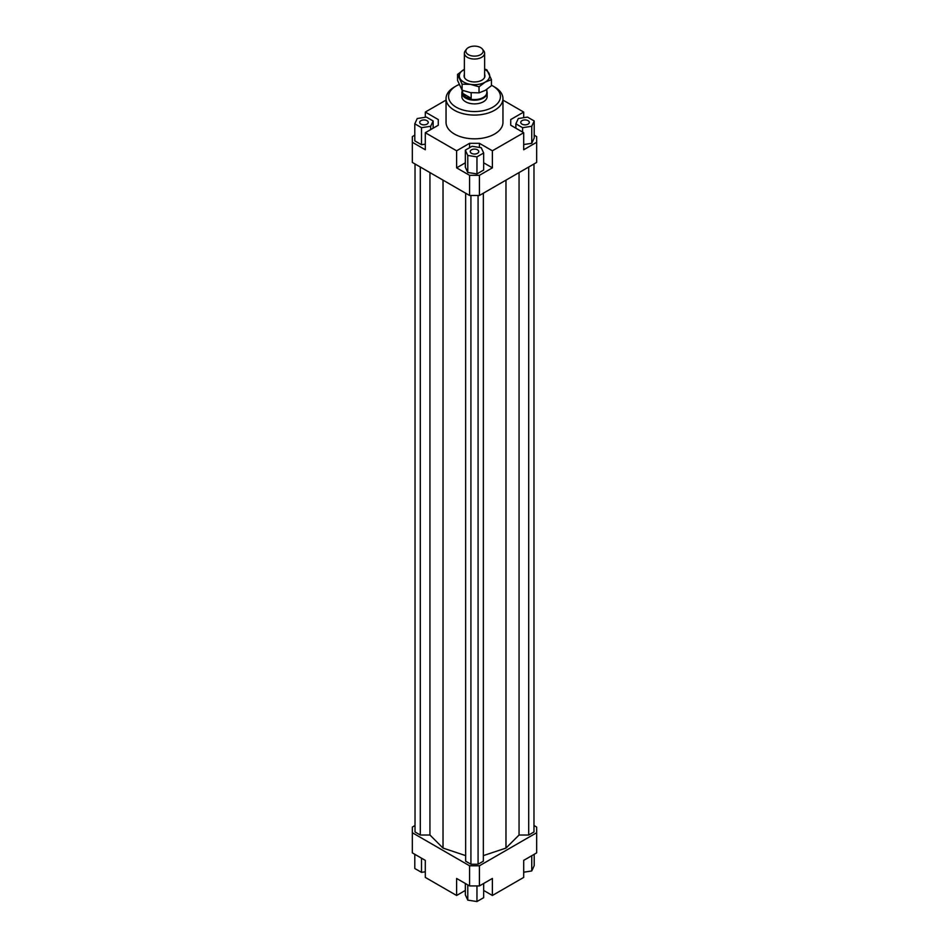 <?xml version="1.0" encoding="UTF-8"?>
<svg xmlns="http://www.w3.org/2000/svg" width="949" height="949" viewBox="0 0 949 949"><rect width="100%" height="100%" fill="white"/><g stroke="black" fill="none" stroke-linecap="round" stroke-linejoin="round"><path stroke-width="1.42" d="M486.837 91.27A12.645 7.307 180 0 1 487.145 92.895A12.645 7.307 180 0 1 479.34 99.633A12.645 7.307 180 0 1 465.556 98.055A12.645 7.307 180 0 1 461.855 92.895A12.645 7.307 180 0 1 462.163 91.27M486.837 89.372L486.837 92.444A12.337 7.117 180 0 1 479.221 99.028A12.337 7.117 180 0 1 465.781 97.474A12.337 7.117 180 0 1 462.163 92.444L462.163 90.25M462.626 93.334L471.167 98.269L465.781 97.189L462.626 93.334L462.626 90.428M466.6 49.087L465.259 50.807A10.119 5.848 0 0 0 464.381 53.191A10.119 5.848 0 0 0 467.347 57.331A10.119 5.848 0 0 0 478.367 58.589A10.119 5.848 0 0 0 484.619 53.191A10.119 5.848 0 0 0 483.741 50.807L482.4 49.087A8.66 4.994 180 0 1 479.411 55.244A8.66 4.994 180 0 1 468.379 54.662A8.66 4.994 180 0 1 466.6 49.087A8.66 4.994 180 0 1 480.621 47.592A8.66 4.994 180 0 1 482.4 49.087M471.167 92.729L471.167 98.269M487.145 92.895L487.145 96.573A12.645 7.307 180 0 1 479.34 103.322A12.645 7.307 180 0 1 465.556 101.745A12.645 7.307 180 0 1 461.855 96.573L461.855 92.895M426.979 124.141A4.271 2.467 180 0 1 422.329 124.675A4.271 2.467 180 0 1 419.695 122.397A4.271 2.467 180 0 1 420.941 120.653A4.271 2.467 180 0 1 425.591 120.12A4.271 2.467 180 0 1 428.236 122.397A4.271 2.467 180 0 1 426.979 124.141M477.513 149.835A4.271 2.467 180 0 1 478.771 151.579A4.271 2.467 180 0 1 476.137 153.857A4.271 2.467 180 0 1 471.487 153.311A4.271 2.467 180 0 1 470.229 151.579A4.271 2.467 180 0 1 472.863 149.301A4.271 2.467 180 0 1 477.513 149.835M522.021 120.653A4.271 2.467 180 0 1 526.671 120.12A4.271 2.467 180 0 1 529.305 122.397A4.271 2.467 180 0 1 528.059 124.141A4.271 2.467 180 0 1 523.409 124.675A4.271 2.467 180 0 1 520.764 122.397A4.271 2.467 180 0 1 522.021 120.653M502.958 98.637L502.958 122.397A28.458 16.43 180 0 1 485.39 137.581A28.458 16.43 180 0 1 454.369 134.011A28.458 16.43 180 0 1 446.042 122.397L446.042 98.637A28.458 16.43 0 0 0 454.369 110.262A28.458 16.43 0 0 0 485.39 113.821A28.458 16.43 0 0 0 502.958 98.637A28.458 16.43 0 0 0 494.631 87.023L492.839 85.991A25.931 14.97 180 0 1 492.839 107.166A25.931 14.97 180 0 1 456.161 107.166A25.931 14.97 180 0 1 456.161 85.991A25.931 14.97 180 0 1 459.031 84.556M456.161 85.991L454.369 87.023A28.458 16.43 0 0 0 446.042 98.637M491.428 85.232A25.931 14.97 180 0 1 492.839 85.991L494.631 87.023M534.204 135.185L536.659 136.597L536.659 162.421L479.423 195.47L479.423 175.328L469.577 175.328L469.577 195.47L479.423 195.47M536.659 142.279L523.694 149.764L523.694 132.73L492.389 150.796L492.389 167.843L479.423 175.328M523.694 144.556L531.748 143.311L534.204 138.02L534.204 120.974L527.49 117.107L518.32 118.518L515.865 123.821L515.865 128.21M469.577 175.328L456.611 167.843L456.611 150.796L425.306 132.73L425.306 149.764L412.341 142.279L412.341 162.421L469.577 195.47M412.341 142.279L412.341 136.597L414.796 135.185M438.272 125.232L438.272 119.55L438.272 125.232L425.306 132.73M414.796 123.821L421.51 127.688L430.68 126.276L433.135 120.974L426.421 117.107L417.252 118.518L414.796 123.821L414.796 140.855L421.51 144.734L425.306 144.141M425.306 117.273L425.306 112.065L438.272 119.55M479.423 147.415L479.423 143.311L469.577 143.311L469.577 147.7M492.389 167.843L483.67 162.813M465.33 162.813L456.611 167.843M476.956 173.916L483.67 170.037L483.67 152.991L481.214 147.7L472.044 146.276L465.33 150.156L465.33 167.202L467.786 172.493L476.956 173.916L476.956 156.87L483.67 152.991M456.611 150.796L469.577 143.311M510.728 125.232L510.728 119.55L510.728 125.232L523.694 132.73M465.33 890.447L456.611 895.476L425.306 877.41L425.306 860.363L412.341 852.878L412.341 827.054L415.021 825.511M533.979 825.511L536.659 827.054L536.659 832.736L479.423 865.785L469.577 865.785L412.341 832.736M415.021 163.963L415.021 831.965L420.3 835.013L429.944 835.013L443.017 848.074L465.651 855.618M483.349 855.618L505.983 848.074L519.056 835.013L528.7 835.013L533.979 831.965L533.979 163.963M465.651 193.193L465.651 861.194L470.918 864.242L478.082 864.242L483.349 861.194L483.349 193.193M469.577 865.785L469.577 885.927L479.423 885.927L479.423 865.785M479.423 885.927L492.389 878.442L492.389 895.476L523.694 877.41L523.694 860.363L536.659 852.878L536.659 832.736M456.611 895.476L456.611 878.442L469.577 885.927M492.389 895.476L483.67 890.447M502.958 100.096L523.694 112.065L523.694 117.688M523.694 872.202L531.748 870.957L534.204 865.654L534.204 854.29M531.748 870.957L531.748 855.713M483.67 883.472L483.67 897.671L476.956 901.55L476.956 885.927M476.956 901.55L467.786 900.126L465.33 894.836L465.33 883.472M467.786 900.126L467.786 884.895M425.306 871.787L421.51 872.368L414.796 868.501L414.796 854.29M421.51 872.368L421.51 858.169M515.865 123.821L522.579 127.688L522.579 132.077M522.579 127.688L531.748 126.276L531.748 143.311M531.748 126.276L534.204 120.974M510.728 119.55L523.694 112.065M465.33 150.156L467.786 155.446L467.786 172.493M467.786 155.446L476.956 156.87M479.423 143.311L492.389 150.796M421.51 127.688L421.51 144.734M430.68 126.276L430.68 129.622M433.135 120.974L433.135 128.21M425.306 112.065L446.042 100.096M420.3 835.013L420.3 167.012M429.944 835.013L429.944 172.588M443.017 848.074L443.017 180.132M519.056 835.013L519.056 172.588M505.983 848.074L505.983 180.132M528.7 835.013L528.7 167.012M470.918 864.242L470.918 195.47M478.082 864.242L478.082 195.47M457.572 74.402L463.764 69.716A15.184 8.766 0 0 0 459.838 78.186A15.184 8.766 0 0 0 463.764 82.112A15.184 8.766 0 0 0 470.574 84.378L462.104 84.176L457.572 74.402L457.572 80.451L462.104 90.226L470.574 92.646L479.031 92.848L485.236 90.38L491.428 85.695L491.428 79.645L485.236 82.112A15.184 8.766 0 0 0 489.162 73.654A15.184 8.766 0 0 0 485.236 69.716A15.184 8.766 0 0 0 484.619 69.384M484.619 69.028L486.896 69.87L491.428 79.645M484.619 74.449A10.439 6.026 180 0 1 482.733 79.621A10.439 6.026 180 0 1 467.122 80.179A10.439 6.026 180 0 1 466.267 79.621A10.439 6.026 180 0 1 464.381 74.449M463.764 69.716L464.381 69.384A15.184 8.766 0 0 0 463.764 69.716M485.236 82.112L479.031 86.798L470.574 84.378A15.184 8.766 0 0 0 485.236 82.112M479.031 92.848L479.031 86.798M462.104 90.226L462.104 84.176M464.381 53.191L464.381 77.391M484.619 53.191L484.619 77.391"/></g></svg>
